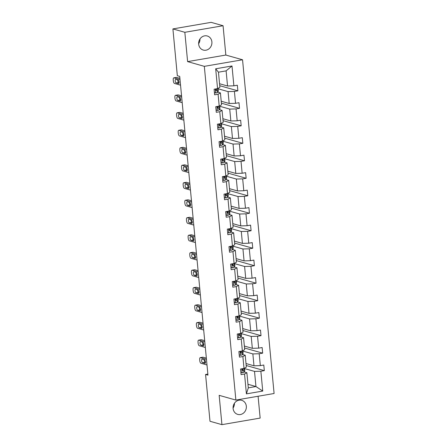 <?xml version="1.0" encoding="UTF-8"?>
<svg xmlns="http://www.w3.org/2000/svg" width="447" height="447" viewBox="0 0 447 447"><rect width="100%" height="100%" fill="white"/><g stroke="black" fill="none" stroke-linecap="round" stroke-linejoin="round"><path stroke-width="0.67" d="M198.669 44.164A7.314 6.588 105.8 0 0 203.284 50.064A7.314 6.588 105.8 0 0 211.889 41.889A7.314 6.588 105.8 0 0 207.274 35.989A7.314 6.588 105.8 0 0 198.669 44.164M198.636 43.711A7.314 6.588 105.8 0 0 199.982 38.962M233.105 408.491A7.314 6.588 105.8 0 0 237.726 414.391A7.314 6.588 105.8 0 0 246.331 406.217A7.314 6.588 105.8 0 0 241.71 400.316A7.314 6.588 105.8 0 0 233.105 408.491M233.077 408.038A7.314 6.588 105.8 0 0 234.424 403.289M223.064 25.73L184.84 32.301L187.611 61.613L225.836 55.048L223.064 25.73L211.129 22.35L172.905 28.915L177.33 75.722L179.716 76.398L207.956 375.145L205.57 374.469L209.995 421.27L221.93 424.65L260.154 418.085L258.092 396.254M225.836 55.048L242.548 59.781L274.095 393.5L235.871 400.071L204.324 66.346L242.548 59.781M184.84 32.301L172.905 28.915M219.555 83.734L227.54 85.997L226.109 70.861L232.004 65.977L233.882 85.818L237.34 85.226L237.871 90.83L219.74 85.695M227.54 85.997L233.882 85.818M221.209 101.223L229.194 103.486L228.065 91.601L234.412 91.423L237.871 90.83M234.412 91.423L235.535 103.307L238.994 102.715L239.525 108.319L221.394 103.179M222.863 118.712L230.842 120.969L229.719 109.09L236.066 108.912L239.525 108.319M236.066 108.912L237.189 120.796L240.648 120.198L241.179 125.803L223.047 120.668M224.517 136.201L232.496 138.458L231.373 126.579L237.72 126.4L241.179 125.803M237.72 126.4L238.843 138.285L242.302 137.687L242.833 143.291L224.701 138.157M226.165 153.684L234.15 155.947L233.027 144.063L239.374 143.889L242.833 143.291M239.374 143.889L240.497 155.768L243.956 155.176L244.487 160.78L226.355 155.645M227.819 171.173L235.804 173.436L234.681 161.551L241.022 161.373L244.487 160.78M241.022 161.373L242.145 173.257L245.61 172.665L246.141 178.269L228.004 173.129M229.473 188.662L237.458 190.925L236.334 179.04L242.676 178.861L246.141 178.269M242.676 178.861L243.799 190.746L247.264 190.148L247.789 195.758L229.657 190.618M231.127 206.151L239.111 208.408L237.988 196.529L244.33 196.35L247.789 195.758M244.33 196.35L245.453 208.235L248.912 207.637L249.443 213.241L231.311 208.106M232.781 223.634L240.76 225.897L239.637 214.012L245.984 213.839L249.443 213.241M245.984 213.839L247.107 225.718L250.566 225.126L251.097 230.73L232.965 225.595M234.435 241.123L242.414 243.386L241.291 231.501L247.638 231.328L251.097 230.73M247.638 231.328L248.761 243.207L252.22 242.615L252.751 248.219L234.619 243.084M236.089 258.612L244.068 260.875L242.945 248.99L249.292 248.811L252.751 248.219M249.292 248.811L250.415 260.696L253.874 260.104L254.404 265.708L236.273 260.567M237.737 276.101L245.721 278.358L244.598 266.479L250.94 266.3L254.404 265.708M250.94 266.3L252.063 278.185L255.528 277.587L256.058 283.191L237.921 278.056M239.391 293.59L247.375 295.847L246.252 283.968L252.594 283.789L256.058 283.191M252.594 283.789L253.717 295.668L257.181 295.076L257.712 300.68L239.575 295.545M241.045 311.073L249.029 313.336L247.906 301.451L254.248 301.278L257.712 300.68M254.248 301.278L255.371 313.157L258.835 312.565L259.361 318.169L241.229 313.034M242.699 328.562L250.683 330.825L249.56 318.94L255.902 318.761L259.361 318.169M255.902 318.761L257.025 330.646L260.484 330.054L261.014 335.658L242.883 330.517M244.353 346.051L252.332 348.314L251.208 336.429L257.556 336.25L261.014 335.658M257.556 336.25L258.679 348.135L262.138 347.537L262.668 353.147L244.537 348.006M246.006 363.54L253.985 365.797L252.862 353.918L259.21 353.739L262.668 353.147M259.21 353.739L260.333 365.624L263.791 365.026L264.322 370.63L246.191 365.495M247.962 384.275L255.947 386.538L254.516 371.401L260.864 371.228L264.322 370.63M260.864 371.228L262.735 391.069L246.414 393.874L244.537 374.033L241.078 374.625L240.547 369.021L244.012 368.429L242.883 356.544L239.424 357.136L238.894 351.532L242.358 350.94L241.235 339.055L237.77 339.653L237.24 334.043L240.704 333.451L239.581 321.566L236.117 322.164L235.591 316.56L239.05 315.962L237.927 304.083L234.468 304.675L233.937 299.071L237.396 298.473L236.273 286.594L232.814 287.186L232.284 281.582L235.742 280.99L234.619 269.105L231.16 269.697L230.63 264.093L234.088 263.501L232.965 251.616L229.507 252.214L228.976 246.61L232.44 246.012L231.317 234.127L227.853 234.725L227.322 229.121L230.786 228.523L229.663 216.644L226.199 217.236L225.668 211.632L229.132 211.04L228.009 199.155L224.545 199.748L224.02 194.143L227.478 193.551L226.355 181.666L222.897 182.264L222.366 176.654L225.824 176.062L224.701 164.178L221.243 164.775L220.712 159.171L224.17 158.573L223.047 146.694L219.589 147.287L219.058 141.682L222.517 141.084L221.394 129.205L217.935 129.798L217.404 124.193L220.868 123.601L219.745 111.716L216.281 112.309L215.75 106.704L219.214 106.112L218.091 94.228L214.627 94.825L214.102 89.221L217.56 88.623L215.683 68.782L232.004 65.977M219.214 106.112L221.544 104.799L220.421 92.915L217.661 92.132M220.421 92.915L218.091 94.228M217.812 88.696L228.065 91.601M229.194 103.486L235.535 103.307M220.868 123.601L223.198 122.288L222.075 110.403L219.315 109.621M222.075 110.403L219.745 111.716M219.466 106.185L229.719 109.09M230.842 120.969L237.189 120.796M222.517 141.084L224.852 139.771L223.729 127.892L220.963 127.11M223.729 127.892L221.394 129.205M221.12 123.674L231.373 126.579M232.496 138.458L238.843 138.285M224.17 158.573L226.506 157.26L225.383 145.376L222.617 144.593M225.383 145.376L223.047 146.694M222.774 141.163L233.027 144.063M234.15 155.947L240.497 155.768M225.824 176.062L228.16 174.749L227.037 162.864L224.271 162.082M227.037 162.864L224.701 164.178M224.428 158.646L234.681 161.551M235.804 173.436L242.145 173.257M227.478 193.551L229.814 192.238L228.691 180.353L225.925 179.571M228.691 180.353L226.355 181.666M226.081 176.135L236.334 179.04M237.458 190.925L243.799 190.746M229.132 211.04L231.462 209.721L230.339 197.842L227.579 197.06M230.339 197.842L228.009 199.155M227.735 193.624L237.988 196.529M239.111 208.408L245.453 208.235M230.786 228.523L233.116 227.21L231.993 215.331L229.233 214.543M231.993 215.331L229.663 216.644M229.384 211.113L239.637 214.012M240.76 225.897L247.107 225.718M232.44 246.012L234.77 244.699L233.647 232.814L230.881 232.032M233.647 232.814L231.317 234.127M231.038 228.596L241.291 231.501M242.414 243.386L248.761 243.207M234.088 263.501L236.424 262.188L235.301 250.303L232.535 249.521M235.301 250.303L232.965 251.616M232.691 246.085L242.945 248.99M244.068 260.875L250.415 260.696M235.742 280.99L238.078 279.677L236.955 267.792L234.189 267.01M236.955 267.792L234.619 269.105M234.345 263.574L244.598 266.479M245.721 278.358L252.063 278.185M237.396 298.473L239.732 297.16L238.609 285.281L235.843 284.499M238.609 285.281L236.273 286.594M235.999 281.062L246.252 283.968M247.375 295.847L253.717 295.668M239.05 315.962L241.386 314.649L240.262 302.764L237.497 301.982M240.262 302.764L237.927 304.083M237.653 298.551L247.906 301.451M249.029 313.336L255.371 313.157M240.704 333.451L243.034 332.138L241.911 320.253L239.151 319.471M241.911 320.253L239.581 321.566M239.307 316.035L249.56 318.94M250.683 330.825L257.025 330.646M242.358 350.94L244.688 349.627L243.565 337.742L240.804 336.96M243.565 337.742L241.235 339.055M240.955 333.523L251.208 336.429M252.332 348.314L258.679 348.135M244.012 368.429L246.342 367.11L245.219 355.231L242.453 354.449M245.219 355.231L242.883 356.544M242.609 351.012L252.862 353.918M253.985 365.797L260.333 365.624M246.414 393.874L248.303 387.851L246.873 372.72L244.107 371.932M246.873 372.72L244.537 374.033M187.611 61.613L204.324 66.346M235.871 400.071L219.159 395.338L221.93 424.65M207.855 374.072L205.57 374.469M226.109 70.861L218.46 72.179L219.89 87.31L217.56 88.623M244.263 368.501L254.516 371.401M248.303 387.851L255.947 386.538L262.735 391.069M215.683 68.782L218.46 72.179M240.86 372.334L242.19 372.798A3.028 0.52 -5.4 0 0 243.855 372.256L244.671 371.228A8.744 1.503 -5.4 0 0 244.766 370.971L244.565 368.842A8.744 1.503 -5.4 0 0 244.051 368.401M242.19 372.798L240.866 372.379M206.995 364.97L200.96 363.26A2.285 0.911 -99.7 0 1 199.792 360.746L199.686 359.628A2.285 0.911 -99.7 0 1 200.256 357.645A2.285 0.911 -99.7 0 1 200.429 357.656L206.464 359.366M206.352 358.159L203.011 357.214L200.429 357.656M243.777 368.468L243.526 368.781A3.028 0.52 174.6 0 1 242.576 369.177C241.9 369.781 241.944 370.233 242.704 370.518A3.028 0.52 -5.4 0 0 243.654 370.127L244.47 369.093A8.744 1.503 -5.4 0 0 244.565 368.842M243.084 369.026A7.258 1.246 174.6 0 1 243.006 369.194L242.162 370.25M202.58 362.74A1.827 0.732 80.3 0 1 201.67 360.897A1.827 0.732 80.3 0 1 202.105 359.142A1.827 0.732 80.3 0 1 202.245 359.153L204.536 359.801A1.827 0.732 80.3 0 1 205.447 361.64A1.827 0.732 80.3 0 1 205.017 363.394A1.827 0.732 80.3 0 1 204.871 363.389L202.58 362.74L205.167 362.293A1.827 0.732 80.3 0 1 204.218 359.712M205.48 362.383L205.167 362.293M200.256 357.645L202.837 357.203A2.285 0.911 80.3 0 1 203.011 357.214M239.206 354.845L240.536 355.315A3.028 0.52 -5.4 0 0 242.201 354.767L243.017 353.739A8.744 1.503 -5.4 0 0 243.112 353.482L242.911 351.353A8.744 1.503 -5.4 0 0 242.397 350.912M240.536 355.315L239.212 354.89M205.341 347.481L199.306 345.771A2.285 0.911 -99.7 0 1 198.138 343.262L198.032 342.139A2.285 0.911 -99.7 0 1 198.602 340.156A2.285 0.911 -99.7 0 1 198.775 340.167L204.81 341.877M204.698 340.67L201.357 339.726L198.775 340.167M242.123 350.979L241.872 351.292A3.028 0.52 174.6 0 1 240.922 351.688C240.246 352.297 240.29 352.744 241.05 353.035A3.028 0.52 -5.4 0 0 242 352.638L242.816 351.61A8.744 1.503 -5.4 0 0 242.911 351.353M241.43 351.538A7.258 1.246 174.6 0 1 241.352 351.705L240.508 352.761M200.927 345.252A1.827 0.732 80.3 0 1 200.016 343.413A1.827 0.732 80.3 0 1 200.452 341.653A1.827 0.732 80.3 0 1 200.591 341.664L202.882 342.313A1.827 0.732 80.3 0 1 203.798 344.151A1.827 0.732 80.3 0 1 203.363 345.911A1.827 0.732 80.3 0 1 203.223 345.9L200.927 345.252L203.514 344.805A1.827 0.732 80.3 0 1 202.564 342.223M203.826 344.9L203.514 344.805M198.602 340.156L201.184 339.714A2.285 0.911 80.3 0 1 201.357 339.726M237.553 337.356L238.882 337.826A3.028 0.52 -5.4 0 0 240.547 337.278L241.363 336.25A8.744 1.503 -5.4 0 0 241.458 335.993L241.257 333.864A8.744 1.503 -5.4 0 0 240.743 333.428M238.882 337.826L237.558 337.401M203.687 329.998L197.652 328.288A2.285 0.911 -99.7 0 1 196.484 325.774L196.378 324.651A2.285 0.911 -99.7 0 1 196.948 322.667A2.285 0.911 -99.7 0 1 197.121 322.678L203.161 324.388M203.044 323.181L199.703 322.237L197.121 322.678M240.469 333.49L240.218 333.803A3.028 0.52 174.6 0 1 239.268 334.2C238.592 334.809 238.637 335.256 239.396 335.546A3.028 0.52 -5.4 0 0 240.346 335.149L241.162 334.121A8.744 1.503 -5.4 0 0 241.257 333.864M239.776 334.049A7.258 1.246 174.6 0 1 239.704 334.216L238.854 335.272M199.278 327.763A1.827 0.732 80.3 0 1 198.362 325.924A1.827 0.732 80.3 0 1 198.798 324.17A1.827 0.732 80.3 0 1 198.937 324.176L201.228 324.824A1.827 0.732 80.3 0 1 202.145 326.668A1.827 0.732 80.3 0 1 201.709 328.422A1.827 0.732 80.3 0 1 201.569 328.411L199.278 327.763L201.86 327.321A1.827 0.732 80.3 0 1 200.91 324.734M202.178 327.411L201.86 327.321M196.948 322.667L199.53 322.226A2.285 0.911 80.3 0 1 199.703 322.237M235.904 319.868L237.228 320.337A3.028 0.52 -5.4 0 0 238.894 319.789L239.715 318.761A8.744 1.503 -5.4 0 0 239.804 318.51L239.603 316.375A8.744 1.503 -5.4 0 0 239.095 315.94M237.228 320.337L235.904 319.912M202.033 312.509L195.998 310.799A2.285 0.911 -99.7 0 1 194.831 308.285L194.724 307.162A2.285 0.911 -99.7 0 1 195.294 305.184A2.285 0.911 -99.7 0 1 195.468 305.195L201.508 306.905M201.39 305.692L198.055 304.748L195.468 305.195M238.815 316.001L238.564 316.314A3.028 0.52 174.6 0 1 237.614 316.711C236.938 317.32 236.983 317.767 237.743 318.057A3.028 0.52 -5.4 0 0 238.692 317.661L239.514 316.632A8.744 1.503 -5.4 0 0 239.603 316.375M238.128 316.56A7.258 1.246 174.6 0 1 238.05 316.727L237.201 317.789M197.624 310.274A1.827 0.732 80.3 0 1 196.708 308.436A1.827 0.732 80.3 0 1 197.144 306.681A1.827 0.732 80.3 0 1 197.283 306.687L199.574 307.34A1.827 0.732 80.3 0 1 200.491 309.179A1.827 0.732 80.3 0 1 200.055 310.933A1.827 0.732 80.3 0 1 199.915 310.928L197.624 310.274L200.206 309.832A1.827 0.732 80.3 0 1 199.256 307.245M200.524 309.922L200.206 309.832M195.294 305.184L197.876 304.737A2.285 0.911 80.3 0 1 198.055 304.748M234.25 302.384L235.575 302.848A3.028 0.52 -5.4 0 0 237.24 302.306L238.061 301.278A8.744 1.503 -5.4 0 0 238.156 301.021L237.949 298.892A8.744 1.503 -5.4 0 0 237.441 298.451M235.575 302.848L234.256 302.429M200.385 295.02L194.344 293.31A2.285 0.911 -99.7 0 1 193.177 290.796L193.07 289.678A2.285 0.911 -99.7 0 1 193.64 287.695A2.285 0.911 -99.7 0 1 193.814 287.706L199.854 289.416M199.736 288.209L196.401 287.259L193.814 287.706M237.161 298.518L236.916 298.831A3.028 0.52 174.6 0 1 235.96 299.227C235.29 299.831 235.329 300.278 236.089 300.568A3.028 0.52 -5.4 0 0 237.039 300.172L237.86 299.144A8.744 1.503 -5.4 0 0 237.949 298.892M236.474 299.071A7.258 1.246 174.6 0 1 236.396 299.244L235.547 300.3M195.97 292.791A1.827 0.732 80.3 0 1 195.054 290.947A1.827 0.732 80.3 0 1 195.49 289.192A1.827 0.732 80.3 0 1 195.63 289.203L197.92 289.852A1.827 0.732 80.3 0 1 198.837 291.69A1.827 0.732 80.3 0 1 198.401 293.444A1.827 0.732 80.3 0 1 198.261 293.439L195.97 292.791L198.552 292.344A1.827 0.732 80.3 0 1 197.608 289.762M198.87 292.433L198.552 292.344M193.64 287.695L196.222 287.248A2.285 0.911 80.3 0 1 196.401 287.259M232.596 284.895L233.921 285.365A3.028 0.52 -5.4 0 0 235.586 284.817L236.407 283.789A8.744 1.503 -5.4 0 0 236.502 283.532L236.301 281.403A8.744 1.503 -5.4 0 0 235.787 280.962M233.921 285.365L232.602 284.94M198.731 277.531L192.691 275.821A2.285 0.911 -99.7 0 1 191.528 273.313L191.422 272.189A2.285 0.911 -99.7 0 1 191.987 270.206A2.285 0.911 -99.7 0 1 192.165 270.217L198.2 271.927M198.088 270.72L194.747 269.776L192.165 270.217M235.508 281.029L235.262 281.342A3.028 0.52 174.6 0 1 234.312 281.739C233.636 282.342 233.675 282.795 234.435 283.085A3.028 0.52 -5.4 0 0 235.385 282.688L236.206 281.66A8.744 1.503 -5.4 0 0 236.301 281.403M234.82 281.588A7.258 1.246 174.6 0 1 234.742 281.755L233.893 282.811M194.316 275.302A1.827 0.732 80.3 0 1 193.4 273.458A1.827 0.732 80.3 0 1 193.836 271.703A1.827 0.732 80.3 0 1 193.976 271.715L196.272 272.363A1.827 0.732 80.3 0 1 197.183 274.201A1.827 0.732 80.3 0 1 196.747 275.961A1.827 0.732 80.3 0 1 196.607 275.95L194.316 275.302L196.898 274.855A1.827 0.732 80.3 0 1 195.954 272.273M197.216 274.944L196.898 274.855M191.987 270.206L194.568 269.764A2.285 0.911 80.3 0 1 194.747 269.776M230.943 267.407L232.267 267.876A3.028 0.52 -5.4 0 0 233.937 267.328L234.753 266.3A8.744 1.503 -5.4 0 0 234.848 266.043L234.647 263.914A8.744 1.503 -5.4 0 0 234.133 263.479M232.267 267.876L230.948 267.451M197.077 260.042L191.042 258.332A2.285 0.911 -99.7 0 1 189.874 255.824L189.768 254.701A2.285 0.911 -99.7 0 1 190.333 252.717A2.285 0.911 -99.7 0 1 190.511 252.728L196.546 254.438M196.434 253.231L193.093 252.287L190.511 252.728M233.854 263.54L233.608 263.853A3.028 0.52 174.6 0 1 232.658 264.25C231.982 264.859 232.021 265.306 232.786 265.596A3.028 0.52 -5.4 0 0 233.736 265.2L234.552 264.171A8.744 1.503 -5.4 0 0 234.647 263.914M233.166 264.099A7.258 1.246 174.6 0 1 233.088 264.266L232.239 265.322M192.663 257.813A1.827 0.732 80.3 0 1 191.752 255.975A1.827 0.732 80.3 0 1 192.182 254.214A1.827 0.732 80.3 0 1 192.322 254.226L194.618 254.874A1.827 0.732 80.3 0 1 195.529 256.718A1.827 0.732 80.3 0 1 195.093 258.472A1.827 0.732 80.3 0 1 194.953 258.461L192.663 257.813L195.244 257.371A1.827 0.732 80.3 0 1 194.3 254.784M195.562 257.461L195.244 257.371M190.333 252.717L192.92 252.276A2.285 0.911 80.3 0 1 193.093 252.287M229.289 249.918L230.618 250.387A3.028 0.52 -5.4 0 0 232.284 249.839L233.099 248.811A8.744 1.503 -5.4 0 0 233.194 248.56L232.993 246.426A8.744 1.503 -5.4 0 0 232.479 245.99M230.618 250.387L229.294 249.962M195.423 242.559L189.388 240.849A2.285 0.911 -99.7 0 1 188.221 238.335L188.114 237.212A2.285 0.911 -99.7 0 1 188.684 235.234A2.285 0.911 -99.7 0 1 188.857 235.245L194.892 236.955M194.78 235.742L191.439 234.798L188.857 235.245M232.205 246.051L231.954 246.364A3.028 0.52 174.6 0 1 231.004 246.761C230.328 247.37 230.373 247.817 231.133 248.107A3.028 0.52 -5.4 0 0 232.082 247.711L232.898 246.683A8.744 1.503 -5.4 0 0 232.993 246.426M231.512 246.61A7.258 1.246 174.6 0 1 231.434 246.778L230.591 247.834M191.009 240.324A1.827 0.732 80.3 0 1 190.098 238.486A1.827 0.732 80.3 0 1 190.534 236.731A1.827 0.732 80.3 0 1 190.673 236.737L192.964 237.385A1.827 0.732 80.3 0 1 193.875 239.229A1.827 0.732 80.3 0 1 193.445 240.983A1.827 0.732 80.3 0 1 193.305 240.972L191.009 240.324L193.596 239.883A1.827 0.732 80.3 0 1 192.646 237.296M193.909 239.972L193.596 239.883M188.684 235.234L191.266 234.787A2.285 0.911 80.3 0 1 191.439 234.798M227.635 232.434L228.965 232.898A3.028 0.52 -5.4 0 0 230.63 232.356L231.445 231.322A8.744 1.503 -5.4 0 0 231.54 231.071L231.339 228.942A8.744 1.503 -5.4 0 0 230.825 228.501M228.965 232.898L227.64 232.479M193.769 225.07L187.734 223.36A2.285 0.911 -99.7 0 1 186.567 220.846L186.46 219.728A2.285 0.911 -99.7 0 1 187.03 217.745A2.285 0.911 -99.7 0 1 187.204 217.756L193.238 219.466M193.126 218.259L189.785 217.309L187.204 217.756M230.551 228.568L230.3 228.881A3.028 0.52 174.6 0 1 229.35 229.277C228.674 229.881 228.719 230.328 229.479 230.618A3.028 0.52 -5.4 0 0 230.428 230.222L231.244 229.194A8.744 1.503 -5.4 0 0 231.339 228.942M229.859 229.121A7.258 1.246 174.6 0 1 229.78 229.294L228.937 230.35M189.355 222.835A1.827 0.732 80.3 0 1 188.444 220.997A1.827 0.732 80.3 0 1 188.88 219.242A1.827 0.732 80.3 0 1 189.02 219.248L191.31 219.902A1.827 0.732 80.3 0 1 192.227 221.74A1.827 0.732 80.3 0 1 191.791 223.494A1.827 0.732 80.3 0 1 191.651 223.489L189.355 222.835L191.942 222.394A1.827 0.732 80.3 0 1 190.992 219.812M192.255 222.483L191.942 222.394M187.03 217.745L189.612 217.298A2.285 0.911 80.3 0 1 189.785 217.309M225.986 214.946L227.311 215.415A3.028 0.52 -5.4 0 0 228.976 214.867L229.797 213.839A8.744 1.503 -5.4 0 0 229.887 213.582L229.685 211.453A8.744 1.503 -5.4 0 0 229.177 211.012M227.311 215.415L225.986 214.99M192.115 207.581L186.081 205.871A2.285 0.911 -99.7 0 1 184.913 203.357L184.807 202.24A2.285 0.911 -99.7 0 1 185.376 200.256A2.285 0.911 -99.7 0 1 185.55 200.267L191.59 201.977M191.472 200.77L188.131 199.826L185.55 200.267M228.898 211.079L228.646 211.392A3.028 0.52 174.6 0 1 227.696 211.789C227.02 212.392 227.065 212.845 227.825 213.135A3.028 0.52 -5.4 0 0 228.775 212.738L229.59 211.705A8.744 1.503 -5.4 0 0 229.685 211.453M228.205 211.638A7.258 1.246 174.6 0 1 228.132 211.805L227.283 212.861M187.706 205.352A1.827 0.732 80.3 0 1 186.79 203.508A1.827 0.732 80.3 0 1 187.226 201.753A1.827 0.732 80.3 0 1 187.366 201.765L189.657 202.413A1.827 0.732 80.3 0 1 190.573 204.251A1.827 0.732 80.3 0 1 190.137 206.006A1.827 0.732 80.3 0 1 189.997 206L187.706 205.352L190.288 204.905A1.827 0.732 80.3 0 1 189.338 202.323M190.606 204.994L190.288 204.905M185.376 200.256L187.958 199.815A2.285 0.911 80.3 0 1 188.131 199.826M224.333 197.457L225.657 197.926A3.028 0.52 -5.4 0 0 227.322 197.378L228.143 196.35A8.744 1.503 -5.4 0 0 228.233 196.093L228.031 193.964A8.744 1.503 -5.4 0 0 227.523 193.523M225.657 197.926L224.333 197.501M190.467 190.092L184.427 188.383A2.285 0.911 -99.7 0 1 183.259 185.874L183.153 184.751A2.285 0.911 -99.7 0 1 183.723 182.767A2.285 0.911 -99.7 0 1 183.896 182.778L189.936 184.488M189.819 183.281L186.483 182.337L183.896 182.778M227.244 193.59L226.992 193.903A3.028 0.52 174.6 0 1 226.042 194.3C225.366 194.909 225.411 195.356 226.171 195.646A3.028 0.52 -5.4 0 0 227.121 195.25L227.942 194.221A8.744 1.503 -5.4 0 0 228.031 193.964M226.556 194.149A7.258 1.246 174.6 0 1 226.478 194.316L225.629 195.373M186.053 187.863A1.827 0.732 80.3 0 1 185.136 186.025A1.827 0.732 80.3 0 1 185.572 184.265A1.827 0.732 80.3 0 1 185.712 184.276L188.003 184.924A1.827 0.732 80.3 0 1 188.919 186.762A1.827 0.732 80.3 0 1 188.483 188.522A1.827 0.732 80.3 0 1 188.343 188.511L186.053 187.863L188.634 187.416A1.827 0.732 80.3 0 1 187.69 184.834M188.952 187.511L188.634 187.416M183.723 182.767L186.304 182.326A2.285 0.911 80.3 0 1 186.483 182.337M222.679 179.968L224.003 180.437A3.028 0.52 -5.4 0 0 225.668 179.89L226.489 178.861A8.744 1.503 -5.4 0 0 226.584 178.604L226.383 176.476A8.744 1.503 -5.4 0 0 225.869 176.04M224.003 180.437L222.684 180.012M188.813 172.609L182.773 170.899A2.285 0.911 -99.7 0 1 181.611 168.385L181.504 167.262A2.285 0.911 -99.7 0 1 182.069 165.278A2.285 0.911 -99.7 0 1 182.247 165.289L188.282 166.999M188.165 165.792L184.829 164.848L182.247 165.289M225.59 176.101L225.344 176.414A3.028 0.52 174.6 0 1 224.394 176.811C223.718 177.42 223.757 177.867 224.517 178.157A3.028 0.52 -5.4 0 0 225.467 177.761L226.288 176.733A8.744 1.503 -5.4 0 0 226.383 176.476M224.902 176.66A7.258 1.246 174.6 0 1 224.824 176.828L223.975 177.884M184.399 170.374A1.827 0.732 80.3 0 1 183.482 168.536A1.827 0.732 80.3 0 1 183.918 166.781A1.827 0.732 80.3 0 1 184.058 166.787L186.349 167.435A1.827 0.732 80.3 0 1 187.265 169.279A1.827 0.732 80.3 0 1 186.829 171.033A1.827 0.732 80.3 0 1 186.69 171.022L184.399 170.374L186.98 169.933A1.827 0.732 80.3 0 1 186.036 167.346M187.299 170.022L186.98 169.933M182.069 165.278L184.65 164.837A2.285 0.911 80.3 0 1 184.829 164.848M221.025 162.479L222.349 162.948A3.028 0.52 -5.4 0 0 224.02 162.401L224.835 161.373A8.744 1.503 -5.4 0 0 224.93 161.121L224.729 158.992A8.744 1.503 -5.4 0 0 224.215 158.551M222.349 162.948L221.03 162.524M187.159 155.12L181.119 153.41A2.285 0.911 -99.7 0 1 179.957 150.896L179.85 149.773A2.285 0.911 -99.7 0 1 180.415 147.795A2.285 0.911 -99.7 0 1 180.594 147.806L186.628 149.516M186.516 148.309L183.175 147.359L180.594 147.806M223.936 158.612L223.69 158.925A3.028 0.52 174.6 0 1 222.74 159.322C222.064 159.931 222.103 160.378 222.863 160.669A3.028 0.52 -5.4 0 0 223.813 160.272L224.634 159.244A8.744 1.503 -5.4 0 0 224.729 158.992M223.249 159.171A7.258 1.246 174.6 0 1 223.17 159.339L222.321 160.4M182.745 152.885A1.827 0.732 80.3 0 1 181.828 151.047A1.827 0.732 80.3 0 1 182.264 149.292A1.827 0.732 80.3 0 1 182.404 149.298L184.7 149.952A1.827 0.732 80.3 0 1 185.611 151.79A1.827 0.732 80.3 0 1 185.175 153.544A1.827 0.732 80.3 0 1 185.036 153.539L182.745 152.885L185.326 152.444A1.827 0.732 80.3 0 1 184.382 149.857M185.645 152.533L185.326 152.444M180.415 147.795L183.002 147.348A2.285 0.911 80.3 0 1 183.175 147.359M219.371 144.996L220.695 145.459A3.028 0.52 -5.4 0 0 222.366 144.917L223.182 143.889A8.744 1.503 -5.4 0 0 223.276 143.632L223.075 141.503A8.744 1.503 -5.4 0 0 222.561 141.062M220.695 145.459L219.376 145.04M185.505 137.631L179.47 135.922A2.285 0.911 -99.7 0 1 178.303 133.407L178.197 132.29A2.285 0.911 -99.7 0 1 178.761 130.306A2.285 0.911 -99.7 0 1 178.94 130.317L184.974 132.027M184.862 130.82L181.521 129.87L178.94 130.317M222.282 141.129L222.036 141.442A3.028 0.52 174.6 0 1 221.086 141.839C220.41 142.442 220.449 142.889 221.215 143.18A3.028 0.52 -5.4 0 0 222.165 142.783L222.98 141.755A8.744 1.503 -5.4 0 0 223.075 141.503M221.595 141.682A7.258 1.246 174.6 0 1 221.516 141.855L220.667 142.911M181.091 135.402A1.827 0.732 80.3 0 1 180.18 133.558A1.827 0.732 80.3 0 1 180.61 131.804A1.827 0.732 80.3 0 1 180.756 131.815L183.047 132.463A1.827 0.732 80.3 0 1 183.957 134.301A1.827 0.732 80.3 0 1 183.527 136.056A1.827 0.732 80.3 0 1 183.382 136.05L181.091 135.402L183.672 134.955A1.827 0.732 80.3 0 1 182.728 132.373M183.991 135.044L183.672 134.955M178.761 130.306L181.348 129.859A2.285 0.911 80.3 0 1 181.521 129.87M217.717 127.507L219.047 127.976A3.028 0.52 -5.4 0 0 220.712 127.429L221.528 126.4A8.744 1.503 -5.4 0 0 221.623 126.143L221.421 124.015A8.744 1.503 -5.4 0 0 220.907 123.573M219.047 127.976L217.723 127.551M183.851 120.142L177.817 118.433A2.285 0.911 -99.7 0 1 176.649 115.924L176.543 114.801A2.285 0.911 -99.7 0 1 177.113 112.817A2.285 0.911 -99.7 0 1 177.286 112.828L183.32 114.538M183.209 113.331L179.867 112.387L177.286 112.828M220.634 123.64L220.382 123.953A3.028 0.52 174.6 0 1 219.432 124.35C218.756 124.953 218.801 125.406 219.561 125.696A3.028 0.52 -5.4 0 0 220.511 125.3L221.326 124.272A8.744 1.503 -5.4 0 0 221.421 124.015M219.941 124.199A7.258 1.246 174.6 0 1 219.863 124.367L219.019 125.423M179.437 117.913A1.827 0.732 80.3 0 1 178.526 116.069A1.827 0.732 80.3 0 1 178.962 114.315A1.827 0.732 80.3 0 1 179.102 114.326L181.393 114.974A1.827 0.732 80.3 0 1 182.309 116.812A1.827 0.732 80.3 0 1 181.873 118.572A1.827 0.732 80.3 0 1 181.733 118.561L179.437 117.913L182.024 117.466A1.827 0.732 80.3 0 1 181.074 114.885M182.337 117.555L182.024 117.466M177.113 112.817L179.694 112.376A2.285 0.911 80.3 0 1 179.867 112.387M216.063 110.018L217.393 110.487A3.028 0.52 -5.4 0 0 219.058 109.94L219.874 108.912A8.744 1.503 -5.4 0 0 219.969 108.655L219.768 106.526A8.744 1.503 -5.4 0 0 219.253 106.09M217.393 110.487L216.069 110.063M182.197 102.654L176.163 100.944A2.285 0.911 -99.7 0 1 174.995 98.435L174.889 97.312A2.285 0.911 -99.7 0 1 175.459 95.328A2.285 0.911 -99.7 0 1 175.632 95.34L181.666 97.049M181.555 95.842L178.213 94.898L175.632 95.34M218.98 106.151L218.728 106.464A3.028 0.52 174.6 0 1 217.778 106.861C217.102 107.47 217.147 107.917 217.907 108.208A3.028 0.52 -5.4 0 0 218.857 107.811L219.673 106.783A8.744 1.503 -5.4 0 0 219.768 106.526M218.287 106.71A7.258 1.246 174.6 0 1 218.209 106.878L217.365 107.934M177.789 100.424A1.827 0.732 80.3 0 1 176.872 98.586A1.827 0.732 80.3 0 1 177.308 96.826A1.827 0.732 80.3 0 1 177.448 96.837L179.739 97.485A1.827 0.732 80.3 0 1 180.655 99.329A1.827 0.732 80.3 0 1 180.219 101.083A1.827 0.732 80.3 0 1 180.08 101.072L177.789 100.424L180.37 99.983A1.827 0.732 80.3 0 1 179.42 97.396M180.689 100.072L180.37 99.983M175.459 95.328L178.04 94.887A2.285 0.911 80.3 0 1 178.213 94.898M214.415 92.529L215.739 92.998A3.028 0.52 -5.4 0 0 217.404 92.451L218.225 91.423A8.744 1.503 -5.4 0 0 218.315 91.171L218.114 89.037A8.744 1.503 -5.4 0 0 217.605 88.601M215.739 92.998L214.415 92.574M180.543 85.17L174.509 83.46A2.285 0.911 -99.7 0 1 173.341 80.946L173.235 79.823A2.285 0.911 -99.7 0 1 173.805 77.845A2.285 0.911 -99.7 0 1 173.978 77.856L180.018 79.566M179.901 78.354L176.559 77.409L173.978 77.856M217.326 88.662L217.074 88.975A3.028 0.52 174.6 0 1 216.124 89.372C215.448 89.981 215.493 90.428 216.253 90.719A3.028 0.52 -5.4 0 0 217.203 90.322L218.024 89.294A8.744 1.503 -5.4 0 0 218.114 89.037M216.633 89.221A7.258 1.246 174.6 0 1 216.56 89.389L215.711 90.445M176.135 82.935A1.827 0.732 80.3 0 1 175.218 81.097A1.827 0.732 80.3 0 1 175.654 79.343A1.827 0.732 80.3 0 1 175.794 79.348L178.085 79.996A1.827 0.732 80.3 0 1 179.001 81.84A1.827 0.732 80.3 0 1 178.565 83.595A1.827 0.732 80.3 0 1 178.426 83.583L176.135 82.935L178.716 82.494A1.827 0.732 80.3 0 1 177.766 79.907M179.035 82.583L178.716 82.494M173.805 77.845L176.386 77.398A2.285 0.911 80.3 0 1 176.559 77.409M241.76 368.814L242.134 372.781M244.47 369.093L244.671 371.228M243.654 370.127L243.855 372.256M240.106 351.325L240.48 355.292M242.816 351.61L243.017 353.739M242 352.638L242.201 354.767M238.452 333.836L238.827 337.809M241.162 334.121L241.363 336.25M240.346 335.149L240.547 337.278M236.798 316.347L237.173 320.32M239.514 316.632L239.715 318.761M238.692 317.661L238.894 319.789M235.144 298.864L235.519 302.831M237.86 299.144L238.061 301.278M237.039 300.172L237.24 302.306M233.49 281.375L233.87 285.342M236.206 281.66L236.407 283.789M235.385 282.688L235.586 284.817M231.842 263.886L232.216 267.854M234.552 264.171L234.753 266.3M233.736 265.2L233.937 267.328M230.188 246.398L230.563 250.37M232.898 246.683L233.099 248.811M232.082 247.711L232.284 249.839M228.534 228.914L228.909 232.881M231.244 229.194L231.445 231.322M230.428 230.222L230.63 232.356M226.88 211.425L227.255 215.393M229.59 211.705L229.797 213.839M228.775 212.738L228.976 214.867M225.227 193.937L225.601 197.904M227.942 194.221L228.143 196.35M227.121 195.25L227.322 197.378M223.573 176.448L223.947 180.42M226.288 176.733L226.489 178.861M225.467 177.761L225.668 179.89M221.919 158.959L222.299 162.931M224.634 159.244L224.835 161.373M223.813 160.272L224.02 162.401M220.27 141.475L220.645 145.443M222.98 141.755L223.182 143.889M222.165 142.783L222.366 144.917M218.617 123.987L218.991 127.954M221.326 124.272L221.528 126.4M220.511 125.3L220.712 127.429M216.963 106.498L217.337 110.465M219.673 106.783L219.874 108.912M218.857 107.811L219.058 109.94M215.309 89.009L215.683 92.982M218.024 89.294L218.225 91.423M217.203 90.322L217.404 92.451"/></g></svg>
